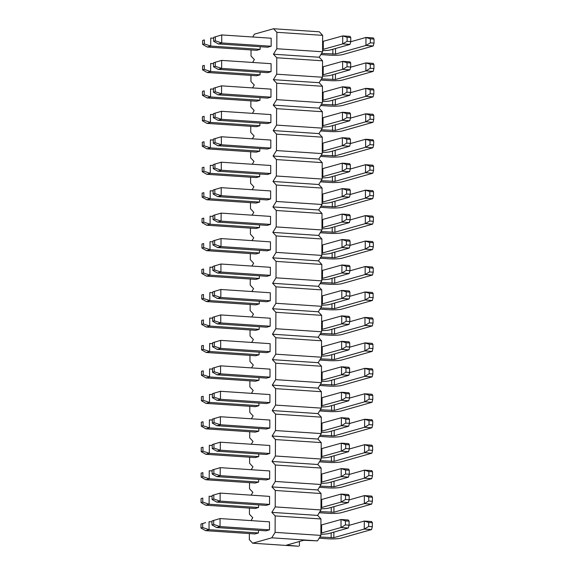 <?xml version="1.0" encoding="UTF-8"?>
<svg xmlns="http://www.w3.org/2000/svg" width="575" height="575" viewBox="0 0 575 575"><rect width="100%" height="100%" fill="white"/><g stroke="black" fill="none" stroke-linecap="round" stroke-linejoin="round"><path stroke-width="0.86" d="M273.527 28.75L319.305 31.79L322.632 35.355L276.863 32.315L273.527 28.75L254.445 34.141L252.691 36.994M271.752 537.819L252.669 543.21L298.447 546.25L286.573 545.129L303.758 540.277L317.522 540.859L271.752 537.819L275.116 532.364L275.173 515.926L320.943 518.966L320.886 535.404L317.522 540.859M322.632 35.355L322.575 51.786L319.211 57.241L322.546 60.806L322.489 77.244L319.125 82.699L322.46 86.257L322.402 102.695L319.032 108.15L322.367 111.715L322.309 128.146L318.945 133.601L322.28 137.166L322.223 153.604L318.859 159.059L322.194 162.617L322.137 179.055L318.766 184.51L322.101 188.075L322.043 204.506L318.679 209.961L322.014 213.526L321.957 229.964L318.593 235.419L321.921 238.977L321.863 255.415L318.5 260.87L321.835 264.435L321.777 280.866L318.413 286.321L321.748 289.886L321.691 306.324L318.327 311.779L321.655 315.344L321.598 331.775L318.234 337.23L321.569 340.795L321.511 357.226L318.147 362.681L321.482 366.246L321.425 382.684L318.061 388.139L321.389 391.704L321.332 408.135L317.968 413.59L321.303 417.155L321.245 433.586L317.882 439.041L321.217 442.606L321.159 459.044L317.788 464.499L321.123 468.064L321.066 484.495L317.702 489.95L321.037 493.515L320.979 509.946L317.616 515.401L320.943 518.966M299.41 541.506L299.388 545.984M320.886 535.404L275.116 532.364M321.037 493.515L275.267 490.475L275.209 506.906L271.838 512.361L275.173 515.926M320.979 509.946L275.209 506.906M321.123 468.064L275.353 465.017L275.296 481.455L271.932 486.91L275.267 490.475M321.066 484.495L275.296 481.455M321.217 442.606L275.439 439.566L275.382 456.004L272.018 461.459L275.353 465.017M321.159 459.044L275.382 456.004M321.303 417.155L275.533 414.115L275.475 430.546L272.112 436.001L275.439 439.566M321.245 433.586L275.475 430.546M321.389 391.704L275.619 388.657L275.562 405.095L272.198 410.55L275.533 414.115M321.332 408.135L275.562 405.095M321.482 366.246L275.705 363.206L275.648 379.644L272.284 385.099L275.619 388.657M321.425 382.684L275.648 379.644M321.569 340.795L275.799 337.755L275.741 354.186L272.377 359.641L275.705 363.206M321.511 357.226L275.741 354.186M321.655 315.344L275.885 312.297L275.827 328.735L272.464 334.19L275.799 337.755M321.598 331.775L275.827 328.735M321.748 289.886L275.971 286.846L275.914 303.284L272.55 308.739L275.885 312.297M321.691 306.324L275.914 303.284M321.835 264.435L276.065 261.395L276.007 277.826L272.643 283.281L275.971 286.846M321.777 280.866L276.007 277.826M321.921 238.977L276.151 235.937L276.093 252.375L272.73 257.83L276.065 261.395M321.863 255.415L276.093 252.375M322.014 213.526L276.244 210.486L276.187 226.924L272.816 232.379L276.151 235.937M321.957 229.964L276.187 226.924M322.101 188.075L276.331 185.035L276.273 201.466L272.909 206.921L276.244 210.486M322.043 204.506L276.273 201.466M322.194 162.617L276.417 159.577L276.359 176.015L272.996 181.47L276.331 185.035M322.137 179.055L276.359 176.015M322.28 137.166L276.51 134.126L276.453 150.564L273.082 156.019L276.417 159.577M322.223 153.604L276.453 150.564M322.367 111.715L276.597 108.675L276.539 125.106L273.175 130.561L276.51 134.126M322.309 128.146L276.539 125.106M322.46 86.257L276.683 83.217L276.625 99.655L273.262 105.11L276.597 108.675M322.402 102.695L276.625 99.655M322.546 60.806L276.776 57.766L276.719 74.204L273.355 79.659L276.683 83.217M322.489 77.244L276.719 74.204M322.575 51.786L276.805 48.746L276.863 32.315M271.838 512.361L317.616 515.401M276.805 48.746L273.441 54.201L276.776 57.766M252.669 543.21L249.342 539.645L249.356 533.557M251.002 520.612L252.763 517.759L249.428 514.194L249.449 508.106M251.088 495.154L252.849 492.301L249.514 488.743L249.536 482.655M251.174 469.703L252.935 466.85L249.607 463.285L249.629 457.197M251.268 444.252L253.029 441.399L249.694 437.834L249.715 431.746M251.354 418.794L253.115 415.941L249.78 412.383L249.802 406.295M251.44 393.343L253.201 390.49L249.873 386.925L249.895 380.837M251.534 367.892L253.295 365.039L249.96 361.474L249.981 355.386M251.62 342.434L253.381 339.581L250.046 336.023L250.068 329.935M251.713 316.983L253.474 314.13L250.139 310.565L250.161 304.477M251.8 291.532L253.561 288.679L250.226 285.114L250.247 279.026M251.886 266.074L253.647 263.221L250.312 259.656L250.333 253.575M251.979 240.623L253.74 237.77L250.405 234.205L250.427 228.117M252.066 215.172L253.827 212.319L250.492 208.754L250.513 202.666M252.152 189.714L253.913 186.861L250.585 183.296L250.607 177.215M252.245 164.263L254.006 161.41L250.671 157.845L250.693 151.757M252.332 138.812L254.092 135.959L250.757 132.394L250.779 126.306M252.418 113.354L254.179 110.501L250.851 106.936L250.873 100.855M252.511 87.903L254.272 85.05L250.937 81.485L250.959 75.397M252.597 62.452L254.358 59.599L251.023 56.034L251.045 49.946M269.459 529.855L266.024 530.826L216.588 527.541L220.024 526.571L220.053 518.557L211.974 520.921L220.053 518.557L269.488 521.841L269.459 529.855L220.024 526.571L213.684 524.443L213.699 520.44M255.027 533.938L258.463 532.96L209.027 529.683L205.591 530.653L255.027 533.938M258.47 530.322L258.463 532.96M269.546 504.404L266.11 505.375L216.682 502.09L220.117 501.12L220.146 493.098L212.067 495.47L220.146 493.098L269.574 496.383L269.546 504.404L220.117 501.12L213.771 498.992L213.785 494.982M258.556 504.872L258.549 507.509L255.113 508.48L205.678 505.195L201.056 502.586L201.063 498.575L202.788 498.094L202.774 502.097L209.113 504.225L205.678 505.195M269.639 478.946L266.203 479.924L216.768 476.639L220.203 475.662L220.232 467.647L212.153 470.019L220.232 467.647L269.668 470.932L269.639 478.946L220.203 475.662L213.857 473.541L213.871 469.531M258.649 479.421L258.642 482.058L255.199 483.029L205.771 479.744L201.142 477.135L201.157 473.124L202.874 472.636L202.86 476.646L209.207 478.774L205.771 479.744M269.725 453.495L266.29 454.466L216.854 451.181L220.29 450.211L220.318 442.197L212.247 444.561L220.318 442.197L269.754 445.481L269.725 453.495L220.29 450.211L213.95 448.083L213.965 444.08M258.736 453.963L258.728 456.6L255.293 457.578L205.857 454.293L201.228 451.677L201.243 447.673L202.961 447.185L202.946 451.195L209.293 453.323L205.857 454.293M269.819 428.044L266.376 429.015L216.947 425.73L220.383 424.76L220.412 416.738L212.333 419.11L220.412 416.738L269.84 420.023L269.819 428.044L220.383 424.76L214.037 422.632L214.051 418.622M258.829 428.512L258.815 431.149L255.379 432.12L205.943 428.835L201.322 426.226L201.336 422.215L203.054 421.734L203.04 425.737L209.379 427.865L205.943 428.835M269.905 402.586L266.469 403.557L217.034 400.279L220.469 399.302L220.498 391.287L212.419 393.659L220.498 391.287L269.934 394.572L269.905 402.586L220.469 399.302L214.123 397.181L214.137 393.171M258.915 403.061L258.908 405.698L255.465 406.669L206.037 403.384L201.408 400.775L201.423 396.764L203.14 396.276L203.126 400.286L209.472 402.414L206.037 403.384M269.991 377.135L266.556 378.106L217.12 374.821L220.563 373.851L220.584 365.837L212.513 368.201L220.584 365.837L270.02 369.121L269.991 377.135L220.563 373.851L214.216 371.723L214.231 367.72M259.002 377.603L258.994 380.24L255.559 381.218L206.123 377.933L201.494 375.317L201.509 371.313L203.227 370.825L203.212 374.835L209.559 376.963L206.123 377.933M270.085 351.684L266.642 352.655L217.213 349.37L220.649 348.4L220.678 340.378L212.599 342.75L220.678 340.378L270.113 343.663L270.085 351.684L220.649 348.4L214.303 346.272L214.317 342.262M259.095 352.152L259.081 354.789L255.645 355.76L206.209 352.475L201.588 349.866L201.602 345.855L203.32 345.374L203.306 349.377L209.652 351.505L206.209 352.475M270.171 326.226L266.735 327.197L217.3 323.919L220.735 322.942L220.764 314.928L212.685 317.299L220.764 314.928L270.2 318.212L270.171 326.226L220.735 322.942L214.389 320.821L214.403 316.811M259.181 326.701L259.174 329.338L255.731 330.309L206.303 327.024L201.674 324.415L201.688 320.404L203.406 319.916L203.392 323.926L209.738 326.054L206.303 327.024M270.257 300.775L266.822 301.746L217.386 298.461L220.829 297.491L220.857 289.477L212.779 291.841L220.857 289.477L270.286 292.761L270.257 300.775L220.829 297.491L214.482 295.363L214.497 291.36M259.268 301.243L259.26 303.88L255.825 304.858L206.389 301.573L201.76 298.957L201.775 294.953L203.493 294.465L203.485 298.475L209.825 300.603L206.389 301.573M270.351 275.324L266.915 276.295L217.479 273.01L220.915 272.04L220.944 264.018L212.865 266.39L220.944 264.018L270.379 267.303L270.351 275.324L220.915 272.04L214.568 269.912L214.583 265.902M259.361 275.792L259.347 278.429L255.911 279.4L206.475 276.115L201.854 273.506L201.868 269.495L203.586 269.014L203.572 273.017L209.918 275.145L206.475 276.115M270.437 249.866L267.001 250.837L217.566 247.559L221.001 246.582L221.03 238.568L212.951 240.932L221.03 238.568L270.466 241.852L270.437 249.866L221.001 246.582L214.662 244.461L214.676 240.451M259.447 250.341L259.44 252.978L256.004 253.949L206.569 250.664L201.94 248.055L201.954 244.044L203.672 243.556L203.658 247.566L210.004 249.694L206.569 250.664M270.523 224.415L267.088 225.386L217.652 222.101L221.095 221.131L221.123 213.117L213.045 215.481L221.123 213.117L270.552 216.401L270.523 224.415L221.095 221.131L214.748 219.003L214.763 215M259.533 224.882L259.526 227.52L256.091 228.498L206.655 225.213L202.033 222.597L202.041 218.593L203.766 218.105L203.751 222.115L210.091 224.243L206.655 225.213M270.617 198.964L267.181 199.935L217.745 196.65L221.181 195.68L221.21 187.658L213.131 190.03L221.21 187.658L270.645 190.943L270.617 198.964L221.181 195.68L214.834 193.552L214.849 189.542M259.627 199.432L259.62 202.069L256.177 203.04L206.748 199.755L202.12 197.146L202.134 193.135L203.852 192.654L203.838 196.657L210.184 198.785L206.748 199.755M270.703 173.506L267.267 174.477L217.832 171.199L221.267 170.222L221.296 162.208L213.217 164.572L221.296 162.208L270.732 165.492L270.703 173.506L221.267 170.222L214.928 168.101L214.942 164.091M259.713 173.981L259.706 176.618L256.27 177.589L206.835 174.304L202.206 171.695L202.22 167.684L203.938 167.196L203.924 171.206L210.27 173.334L206.835 174.304M270.796 148.055L267.353 149.026L217.925 145.741L221.361 144.771L221.389 136.757L213.311 139.121L221.389 136.757L270.818 140.041L270.796 148.055L221.361 144.771L215.014 142.643L215.028 138.64M259.807 148.522L259.792 151.16L256.357 152.138L206.921 148.853L202.299 146.237L202.314 142.233L204.032 141.745L204.017 145.755L210.357 147.883L206.921 148.853M270.882 122.604L267.447 123.575L218.011 120.29L221.447 119.32L221.476 111.298L213.397 113.67L221.476 111.298L270.911 114.583L270.882 122.604L221.447 119.32L215.1 117.192L215.115 113.182M259.893 123.072L259.886 125.709L256.443 126.68L207.014 123.395L202.386 120.786L202.4 116.775L204.118 116.294L204.103 120.297L210.45 122.425L207.014 123.395M270.969 97.146L267.533 98.117L218.097 94.839L221.54 93.862L221.562 85.847L213.49 88.212L221.562 85.847L270.998 89.132L270.969 97.146L221.54 93.862L215.194 91.741L215.208 87.731M259.979 97.621L259.972 100.258L256.536 101.229L207.101 97.944L202.472 95.335L202.486 91.324L204.204 90.836L204.19 94.846L210.536 96.974L207.101 97.944M271.062 71.695L267.619 72.666L218.191 69.381L221.627 68.411L221.655 60.397L213.577 62.761L221.655 60.397L271.091 63.681L271.062 71.695L221.627 68.411L215.28 66.283L215.294 62.28M260.072 72.163L260.058 74.8L256.623 75.778L207.187 72.493L202.565 69.877L202.58 65.873L204.298 65.385L204.283 69.395L210.63 71.523L207.187 72.493M271.148 46.244L267.713 47.215L218.277 43.93L221.713 42.96L221.742 34.938L213.663 37.31L221.742 34.938L271.177 38.223L271.148 46.244L221.713 42.96L215.366 40.832L215.381 36.822M260.159 46.712L260.152 49.349L256.709 50.32L207.28 47.035L202.652 44.426L202.666 40.415L204.384 39.934L204.369 43.937L210.716 46.065L207.28 47.035M273.441 54.201L319.211 57.241M273.355 79.659L319.125 82.699M273.262 105.11L319.032 108.15M273.175 130.561L318.945 133.601M273.082 156.019L318.859 159.059M272.996 181.47L318.766 184.51M272.909 206.921L318.679 209.961M272.816 232.379L318.593 235.419M272.73 257.83L318.5 260.87M272.643 283.281L318.413 286.321M272.55 308.739L318.327 311.779M272.464 334.19L318.234 337.23M272.377 359.641L318.147 362.681M272.284 385.099L318.061 388.139M272.198 410.55L317.968 413.59M272.112 436.001L317.882 439.041M272.018 461.459L317.788 464.499M271.932 486.91L317.702 489.95M349.097 521.151L349.082 525.162L348.328 528.015L341.004 527.534L341.033 519.512L348.357 520.001L349.097 521.151L345.431 520.914L341.033 519.512L320.922 525.104M205.62 522.632L200.977 524.033L205.62 522.632M211.974 521.856L209.056 521.662L209.027 529.683L202.68 527.555L200.963 528.037L200.977 524.033M349.025 525.37L364.284 521.058L364.255 529.072L368.676 526.463L368.69 522.452L364.284 521.058L371.608 521.547L372.348 522.697L372.334 526.707L371.579 529.561L364.255 529.072L333.838 537.668L319.88 537.043M349.082 525.162L345.417 524.918L341.004 527.534L320.9 533.126M345.417 524.918L345.431 520.914M320.893 534.247A10.113 1.358 -179.8 0 0 328.907 533.507L348.328 528.015M319.168 538.193L327.707 538.761A10.113 1.358 -179.8 0 0 341.162 538.157L371.579 529.561M213.684 524.443L211.959 524.932L216.588 527.541M211.959 524.932L211.974 520.921M205.591 530.653L200.963 528.037M202.68 527.555L202.695 523.545M368.69 522.452L372.348 522.697M372.334 526.707L368.676 526.463M320.979 508.796A10.113 1.358 -179.8 0 0 328.993 508.048L348.414 502.564L341.09 502.076L341.119 494.062L348.443 494.55L349.183 495.7L345.525 495.456L341.119 494.062L321.015 499.653M201.063 498.575L202.788 498.094M212.06 496.405L209.142 496.211L209.113 504.225L258.549 507.509M349.118 499.919L364.37 495.607L364.349 503.621L368.762 501.012L368.776 497.001L364.37 495.607L371.694 496.088L372.435 497.246L372.42 501.256L371.666 504.11L364.349 503.621L333.924 512.217L319.966 511.592M213.771 498.992L212.053 499.481L216.682 502.09M348.414 502.564L349.169 499.711L345.51 499.467L341.09 502.076L320.987 507.668M319.254 512.742L327.8 513.31A10.113 1.358 -179.8 0 0 341.248 512.706L371.666 504.11M345.51 499.467L345.525 495.456M349.169 499.711L349.183 495.7M212.053 499.481L212.067 495.47M202.774 502.097L201.056 502.586M368.776 497.001L372.435 497.246M372.42 501.256L368.762 501.012M321.073 483.345A10.113 1.358 -179.8 0 0 329.087 482.598L348.507 477.113L341.183 476.625L341.212 468.603L348.536 469.092L349.277 470.249L345.611 470.005L341.212 468.603L321.102 474.202M201.157 473.124L202.874 472.636M212.153 470.954L209.235 470.76L209.207 478.774L258.642 482.058M349.205 474.461L364.464 470.149L364.435 478.17L368.848 475.561L368.863 471.55L364.464 470.149L371.788 470.637L372.528 471.795L372.514 475.798L371.759 478.652L364.435 478.17L334.018 486.766L320.052 486.134M213.857 473.541L212.139 474.023L216.768 476.639M348.507 477.113L349.262 474.253L345.597 474.016L341.183 476.625L321.073 482.217M319.341 487.291L327.887 487.859A10.113 1.358 -179.8 0 0 341.342 487.248L371.759 478.652M345.597 474.016L345.611 470.005M349.262 474.253L349.277 470.249M212.139 474.023L212.153 470.019M202.86 476.646L201.142 477.135M368.863 471.55L372.528 471.795M372.514 475.798L368.848 475.561M321.159 457.887A10.113 1.358 -179.8 0 0 329.173 457.147L348.594 451.655L341.27 451.174L341.298 443.152L348.623 443.641L349.363 444.791L345.697 444.554L341.298 443.152L321.195 448.744M201.243 447.673L202.961 447.185M212.24 445.496L209.322 445.302L209.293 453.323L258.728 456.6M349.291 449.01L364.55 444.698L364.521 452.712L368.942 450.103L368.956 446.092L364.55 444.698L371.874 445.187L372.614 446.337L372.6 450.347L371.845 453.201L364.521 452.712L334.104 461.308L320.146 460.683M213.95 448.083L212.232 448.572L216.854 451.181M348.594 451.655L349.348 448.802L345.69 448.558L341.27 451.174L321.166 456.766M319.434 461.833L327.973 462.401A10.113 1.358 -179.8 0 0 341.428 461.797L371.845 453.201M345.69 448.558L345.697 444.554M349.348 448.802L349.363 444.791M212.232 448.572L212.247 444.561M202.946 451.195L201.228 451.677M368.956 446.092L372.614 446.337M372.6 450.347L368.942 450.103M321.245 432.436A10.113 1.358 -179.8 0 0 329.267 431.688L348.68 426.204L341.363 425.716L341.385 417.702L348.709 418.19L349.449 419.34L345.791 419.096L341.385 417.702L321.281 423.293M201.336 422.215L203.054 421.734M212.326 420.045L209.408 419.851L209.379 427.865L258.815 431.149M349.384 423.559L364.643 419.247L364.615 427.261L369.028 424.652L369.042 420.641L364.643 419.247L371.96 419.728L372.701 420.886L372.686 424.896L371.939 427.75L364.615 427.261L334.19 435.857L320.232 435.232M214.037 422.632L212.319 423.121L216.947 425.73M348.68 426.204L349.435 423.351L345.776 423.107L341.363 425.716L321.252 431.308M319.52 436.382L328.066 436.95A10.113 1.358 -179.8 0 0 341.514 436.346L371.939 427.75M345.776 423.107L345.791 419.096M349.435 423.351L349.449 419.34M212.319 423.121L212.333 419.11M203.04 425.737L201.322 426.226M369.042 420.641L372.701 420.886M372.686 424.896L369.028 424.652M321.339 406.985A10.113 1.358 -179.8 0 0 329.353 406.238L348.773 400.753L341.449 400.265L341.478 392.243L348.802 392.732L349.543 393.889L345.877 393.645L341.478 392.243L321.368 397.842M201.423 396.764L203.14 396.276M212.419 394.587L209.501 394.4L209.472 402.414L258.908 405.698M349.471 398.101L364.73 393.789L364.701 401.81L369.114 399.194L369.128 395.19L364.73 393.789L372.054 394.277L372.794 395.435L372.78 399.438L372.025 402.292L364.701 401.81L334.283 410.406L320.318 409.774M214.123 397.181L212.405 397.663L217.034 400.279M348.773 400.753L349.528 397.893L345.863 397.656L341.449 400.265L321.339 405.857M319.614 410.931L328.152 411.499A10.113 1.358 -179.8 0 0 341.607 410.888L372.025 402.292M345.863 397.656L345.877 393.645M349.528 397.893L349.543 393.889M212.405 397.663L212.419 393.659M203.126 400.286L201.408 400.775M369.128 395.19L372.794 395.435M372.78 399.438L369.114 399.194M321.425 381.527A10.113 1.358 -179.8 0 0 329.439 380.787L348.86 375.295L341.536 374.814L341.564 366.793L348.888 367.281L349.629 368.431L345.97 368.194L341.564 366.793L321.461 372.384M201.509 371.313L203.227 370.825M212.506 369.136L209.588 368.942L209.559 376.963L258.994 380.24M349.557 372.65L364.816 368.338L364.787 376.352L369.207 373.743L369.222 369.732L364.816 368.338L372.14 368.827L372.88 369.977L372.866 373.987L372.111 376.841L364.787 376.352L334.37 384.948L320.412 384.323M214.216 371.723L212.498 372.212L217.12 374.821M348.86 375.295L349.614 372.442L345.956 372.198L341.536 374.814L321.432 380.406M319.7 385.473L328.246 386.041A10.113 1.358 -179.8 0 0 341.694 385.437L372.111 376.841M345.956 372.198L345.97 368.194M349.614 372.442L349.629 368.431M212.498 372.212L212.513 368.201M203.212 374.835L201.494 375.317M369.222 369.732L372.88 369.977M372.866 373.987L369.207 373.743M321.518 356.076A10.113 1.358 -179.8 0 0 329.533 355.328L348.953 349.844L341.629 349.356L341.658 341.342L348.975 341.823L349.715 342.98L346.057 342.736L341.658 341.342L321.547 346.933M201.602 345.855L203.32 345.374M212.592 343.685L209.674 343.491L209.652 351.505L259.081 354.789M349.65 347.199L364.909 342.887L364.881 350.901L369.294 348.292L369.308 344.281L364.909 342.887L372.233 343.368L372.967 344.526L372.959 348.536L372.205 351.39L364.881 350.901L334.456 359.497L320.498 358.872M214.303 346.272L212.585 346.761L217.213 349.37M348.953 349.844L349.701 346.991L346.042 346.747L341.629 349.356L321.518 354.947M319.786 360.022L328.332 360.59A10.113 1.358 -179.8 0 0 341.78 359.986L372.205 351.39M346.042 346.747L346.057 342.736M349.701 346.991L349.715 342.98M212.585 346.761L212.599 342.75M203.306 349.377L201.588 349.866M369.308 344.281L372.967 344.526M372.959 348.536L369.294 348.292M321.605 330.625A10.113 1.358 -179.8 0 0 329.619 329.877L349.039 324.393L341.715 323.905L341.744 315.883L349.068 316.372L349.808 317.529L346.143 317.285L341.744 315.883L321.633 321.482M201.688 320.404L203.406 319.916M212.685 318.227L209.767 318.04L209.738 326.054L259.174 329.338M349.737 321.741L364.996 317.429L364.967 325.45L369.38 322.834L369.394 318.83L364.996 317.429L372.32 317.918L373.06 319.075L373.046 323.078L372.291 325.932L364.967 325.45L334.549 334.046L320.591 333.414M214.389 320.821L212.671 321.303L217.3 323.919M349.039 324.393L349.794 321.533L346.128 321.296L341.715 323.905L321.605 329.497M319.88 334.571L328.418 335.139A10.113 1.358 -179.8 0 0 341.873 334.528L372.291 325.932M346.128 321.296L346.143 317.285M349.794 321.533L349.808 317.529M212.671 321.303L212.685 317.299M203.392 323.926L201.674 324.415M369.394 318.83L373.06 319.075M373.046 323.078L369.38 322.834M321.691 305.167A10.113 1.358 -179.8 0 0 329.705 304.427L349.126 298.935L341.802 298.454L341.83 290.433L349.154 290.921L349.895 292.071L346.236 291.834L341.83 290.433L321.727 296.024M201.775 294.953L203.493 294.465M212.772 292.776L209.853 292.582L209.825 300.603L259.26 303.88M349.83 296.29L365.082 291.978L365.053 299.992L369.473 297.383L369.488 293.372L365.082 291.978L372.406 292.467L373.146 293.617L373.132 297.627L372.377 300.481L365.053 299.992L334.636 308.588L320.678 307.963M214.482 295.363L212.764 295.852L217.386 298.461M349.126 298.935L349.88 296.082L346.222 295.838L341.802 298.454L321.698 304.046M319.966 309.113L328.512 309.681A10.113 1.358 -179.8 0 0 341.96 309.077L372.377 300.481M346.222 295.838L346.236 291.834M349.88 296.082L349.895 292.071M212.764 295.852L212.779 291.841M203.485 298.475L201.76 298.957M369.488 293.372L373.146 293.617M373.132 297.627L369.473 297.383M321.784 279.716A10.113 1.358 -179.8 0 0 329.798 278.968L349.219 273.484L341.895 272.996L341.924 264.982L349.248 265.463L349.981 266.62L346.322 266.376L341.924 264.982L321.813 270.573M201.868 269.495L203.586 269.014M212.865 267.325L209.947 267.131L209.918 275.145L259.347 278.429M349.916 270.839L365.175 266.527L365.147 274.541L369.56 271.932L369.574 267.921L365.175 266.527L372.499 267.008L373.24 268.166L373.225 272.176L372.471 275.03L365.147 274.541L334.729 283.137L320.764 282.512M214.568 269.912L212.851 270.401L217.479 273.01M349.219 273.484L349.974 270.631L346.308 270.387L341.895 272.996L321.784 278.588M320.052 283.662L328.598 284.23A10.113 1.358 -179.8 0 0 342.046 283.626L372.471 275.03M346.308 270.387L346.322 266.376M349.974 270.631L349.981 266.62M212.851 270.401L212.865 266.39M203.572 273.017L201.854 273.506M369.574 267.921L373.24 268.166M373.225 272.176L369.56 271.932M321.871 254.265A10.113 1.358 -179.8 0 0 329.885 253.518L349.305 248.033L341.981 247.545L342.01 239.523L349.334 240.012L350.074 241.169L346.409 240.925L342.01 239.523L321.899 245.123M201.954 244.044L203.672 243.556M212.951 241.867L210.033 241.673L210.004 249.694L259.44 252.978M350.002 245.381L365.262 241.069L365.233 249.09L369.653 246.474L369.66 242.47L365.262 241.069L372.586 241.557L373.326 242.715L373.312 246.718L372.557 249.572L365.233 249.09L334.815 257.686L320.857 257.054M214.662 244.461L212.937 244.943L217.566 247.559M349.305 248.033L350.06 245.173L346.394 244.936L341.981 247.545L321.878 253.137M320.146 258.211L328.684 258.779A10.113 1.358 -179.8 0 0 342.139 258.168L372.557 249.572M346.394 244.936L346.409 240.925M350.06 245.173L350.074 241.169M212.937 244.943L212.951 240.932M203.658 247.566L201.94 248.055M369.66 242.47L373.326 242.715M373.312 246.718L369.653 246.474M321.957 228.807A10.113 1.358 -179.8 0 0 329.971 228.067L349.392 222.575L342.067 222.087L342.096 214.072L349.42 214.561L350.161 215.711L346.502 215.474L342.096 214.072L321.993 219.664M202.041 218.593L203.766 218.105M213.037 216.416L210.119 216.222L210.091 224.243L259.526 227.52M350.096 219.93L365.348 215.618L365.326 223.632L369.739 221.023L369.754 217.012L365.348 215.618L372.672 216.107L373.412 217.257L373.398 221.267L372.643 224.121L365.326 223.632L334.902 232.228L320.943 231.603M214.748 219.003L213.03 219.492L217.652 222.101M349.392 222.575L350.146 219.722L346.488 219.478L342.067 222.087L321.964 227.686M320.232 232.753L328.778 233.321A10.113 1.358 -179.8 0 0 342.226 232.717L372.643 224.121M346.488 219.478L346.502 215.474M350.146 219.722L350.161 215.711M213.03 219.492L213.045 215.481M203.751 222.115L202.033 222.597M369.754 217.012L373.412 217.257M373.398 221.267L369.739 221.023M322.05 203.356A10.113 1.358 -179.8 0 0 330.064 202.608L349.485 197.124L342.161 196.636L342.19 188.622L349.514 189.103L350.254 190.26L346.588 190.016L342.19 188.622L322.079 194.213M202.134 193.135L203.852 192.654M213.131 190.965L210.213 190.771L210.184 198.785L259.62 202.069M350.182 194.479L365.441 190.167L365.412 198.181L369.826 195.572L369.84 191.561L365.441 190.167L372.765 190.648L373.506 191.806L373.491 195.816L372.737 198.67L365.412 198.181L334.995 206.777L321.03 206.152M214.834 193.552L213.117 194.041L217.745 196.65M349.485 197.124L350.24 194.271L346.574 194.027L342.161 196.636L322.05 202.228M320.318 207.302L328.864 207.87A10.113 1.358 -179.8 0 0 342.319 207.266L372.737 198.67M346.574 194.027L346.588 190.016M350.24 194.271L350.254 190.26M213.117 194.041L213.131 190.03M203.838 196.657L202.12 197.146M369.84 191.561L373.506 191.806M373.491 195.816L369.826 195.572M322.137 177.905A10.113 1.358 -179.8 0 0 330.151 177.157L349.571 171.673L342.247 171.185L342.276 163.163L349.6 163.652L350.34 164.809L346.675 164.565L342.276 163.163L322.173 168.763M202.22 167.684L203.938 167.196M213.217 165.507L210.299 165.312L210.27 173.334L259.706 176.618M350.268 169.021L365.527 164.709L365.499 172.73L369.919 170.114L369.933 166.11L365.527 164.709L372.852 165.197L373.592 166.355L373.577 170.358L372.823 173.212L365.499 172.73L335.081 181.326L321.123 180.694M214.928 168.101L213.21 168.583L217.832 171.199M349.571 171.673L350.326 168.813L346.668 168.576L342.247 171.185L322.144 176.777M320.412 181.851L328.95 182.419A10.113 1.358 -179.8 0 0 342.405 181.808L372.823 173.212M346.668 168.576L346.675 164.565M350.326 168.813L350.34 164.809M213.21 168.583L213.217 164.572M203.924 171.206L202.206 171.695M369.933 166.11L373.592 166.355M373.577 170.358L369.919 170.114M322.223 152.447A10.113 1.358 -179.8 0 0 330.237 151.707L349.658 146.215L342.341 145.727L342.362 137.713L349.686 138.201L350.427 139.351L346.768 139.114L342.362 137.713L322.259 143.304M202.314 142.233L204.032 141.745M213.303 140.056L210.385 139.862L210.357 147.883L259.792 151.16M350.362 143.57L365.621 139.258L365.592 147.272L370.005 144.663L370.02 140.652L365.621 139.258L372.938 139.747L373.678 140.897L373.664 144.907L372.916 147.761L365.592 147.272L335.168 155.868L321.209 155.243M215.014 142.643L213.296 143.132L217.925 145.741M349.658 146.215L350.412 143.362L346.754 143.118L342.341 145.727L322.23 151.326M320.498 156.393L329.044 156.961A10.113 1.358 -179.8 0 0 342.492 156.357L372.916 147.761M346.754 143.118L346.768 139.114M350.412 143.362L350.427 139.351M213.296 143.132L213.311 139.121M204.017 145.755L202.299 146.237M370.02 140.652L373.678 140.897M373.664 144.907L370.005 144.663M322.316 126.996A10.113 1.358 -179.8 0 0 330.33 126.248L349.751 120.764L342.427 120.276L342.456 112.262L349.78 112.743L350.52 113.9L346.854 113.656L342.456 112.262L322.345 117.853M202.4 116.775L204.118 116.294M213.397 114.605L210.479 114.411L210.45 122.425L259.886 125.709M350.448 118.119L365.707 113.807L365.678 121.821L370.092 119.212L370.106 115.201L365.707 113.807L373.031 114.288L373.772 115.446L373.757 119.456L373.003 122.31L365.678 121.821L335.261 130.417L321.296 129.792M215.1 117.192L213.382 117.674L218.011 120.29M349.751 120.764L350.506 117.911L346.84 117.667L342.427 120.276L322.316 125.868M320.591 130.942L329.13 131.51A10.113 1.358 -179.8 0 0 342.585 130.906L373.003 122.31M346.84 117.667L346.854 113.656M350.506 117.911L350.52 113.9M213.382 117.674L213.397 113.67M204.103 120.297L202.386 120.786M370.106 115.201L373.772 115.446M373.757 119.456L370.092 119.212M322.402 101.545A10.113 1.358 -179.8 0 0 330.417 100.798L349.837 95.306L342.513 94.825L342.542 86.803L349.866 87.292L350.606 88.449L346.948 88.205L342.542 86.803L322.438 92.403M202.486 91.324L204.204 90.836M213.483 89.147L210.565 88.953L210.536 96.974L259.972 100.258M350.534 92.661L365.793 88.349L365.765 96.37L370.185 93.754L370.199 89.75L365.793 88.349L373.118 88.837L373.858 89.995L373.843 93.998L373.089 96.852L365.765 96.37L335.347 104.966L321.389 104.334M215.194 91.741L213.476 92.223L218.097 94.839M349.837 95.306L350.592 92.453L346.933 92.216L342.513 94.825L322.41 100.417M320.678 105.491L329.223 106.059A10.113 1.358 -179.8 0 0 342.671 105.448L373.089 96.852M346.933 92.216L346.948 88.205M350.592 92.453L350.606 88.449M213.476 92.223L213.49 88.212M204.19 94.846L202.472 95.335M370.199 89.75L373.858 89.995M373.843 93.998L370.185 93.754M322.496 76.087A10.113 1.358 -179.8 0 0 330.51 75.347L349.931 69.855L342.607 69.367L342.628 61.352L349.952 61.841L350.692 62.991L347.034 62.747L342.628 61.352L322.525 66.944M202.58 65.873L204.298 65.385M213.569 63.696L210.651 63.502L210.63 71.523L260.058 74.8M350.628 67.21L365.887 62.898L365.858 70.912L370.271 68.303L370.286 64.292L365.887 62.898L373.211 63.387L373.944 64.537L373.937 68.547L373.182 71.401L365.858 70.912L335.433 79.508L321.475 78.883M215.28 66.283L213.562 66.772L218.191 69.381M349.931 69.855L350.678 67.002L347.02 66.757L342.607 69.367L322.496 74.966M320.764 80.033L329.31 80.601A10.113 1.358 -179.8 0 0 342.757 79.997L373.182 71.401M347.02 66.757L347.034 62.747M350.678 67.002L350.692 62.991M213.562 66.772L213.577 62.761M204.283 69.395L202.565 69.877M370.286 64.292L373.944 64.537M373.937 68.547L370.271 68.303M322.582 50.636A10.113 1.358 -179.8 0 0 330.596 49.888L350.017 44.404L342.693 43.916L342.722 35.902L350.046 36.383L350.786 37.54L347.12 37.296L342.722 35.902L322.611 41.493M202.666 40.415L204.384 39.934M213.663 38.245L210.745 38.051L210.716 46.065L260.152 49.349M350.714 41.752L365.973 37.447L365.944 45.461L370.357 42.852L370.372 38.841L365.973 37.447L373.297 37.928L374.037 39.086L374.023 43.096L373.268 45.95L365.944 45.461L335.527 54.057L321.569 53.432M215.366 40.832L213.648 41.314L218.277 43.93M350.017 44.404L350.772 41.551L347.106 41.307L342.693 43.916L322.582 49.507M320.857 54.582L329.396 55.15A10.113 1.358 -179.8 0 0 342.851 54.546L373.268 45.95M347.106 41.307L347.12 37.296M350.772 41.551L350.786 37.54M213.648 41.314L213.663 37.31M204.369 43.937L202.652 44.426M370.372 38.841L374.037 39.086M374.023 43.096L370.357 42.852M321.612 525.004L321.583 533.018M333.859 532.105L333.838 537.668M331.164 532.867L331.15 537.79M321.698 499.546L321.677 507.567M333.946 506.654L333.924 512.217M331.25 507.416L331.236 512.339M321.792 474.095L321.763 482.109M334.032 481.203L334.018 486.766M331.344 481.958L331.322 486.888M321.878 448.644L321.849 456.658M334.125 455.745L334.104 461.308M331.43 456.507L331.416 461.43M321.964 423.186L321.942 431.207M334.212 430.294L334.19 435.857M331.516 431.056L331.502 435.979M322.058 397.735L322.029 405.749M334.298 404.836L334.283 410.406M331.61 405.598L331.588 410.528M322.144 372.284L322.115 380.298M334.391 379.385L334.37 384.948M331.696 380.147L331.682 385.07M322.237 346.826L322.208 354.847M334.478 353.934L334.456 359.497M331.789 354.696L331.768 359.619M322.323 321.375L322.295 329.389M334.571 328.476L334.549 334.046M331.876 329.238L331.861 334.168M322.41 295.924L322.381 303.938M334.657 303.025L334.636 308.588M331.962 303.787L331.947 308.71M322.503 270.466L322.474 278.487M334.743 277.574L334.729 283.137M332.055 278.336L332.034 283.259M322.589 245.015L322.561 253.029M334.837 252.116L334.815 257.686M332.142 252.878L332.127 257.808M322.676 219.564L322.647 227.578M334.923 226.665L334.902 232.228M332.228 227.427L332.213 232.35M322.769 194.106L322.74 202.127M335.009 201.214L334.995 206.777M332.321 201.976L332.3 206.899M322.855 168.655L322.827 176.669M335.103 175.756L335.081 181.326M332.408 176.518L332.393 181.448M322.942 143.204L322.92 151.218M335.189 150.305L335.168 155.868M332.494 151.067L332.479 155.99M323.035 117.746L323.006 125.767M335.275 124.854L335.261 130.417M332.587 125.616L332.566 130.539M323.121 92.295L323.092 100.309M335.369 99.396L335.347 104.966M332.673 100.158L332.659 105.088M323.215 66.844L323.186 74.858M335.455 73.945L335.433 79.508M332.767 74.707L332.745 79.63M323.301 41.386L323.272 49.407M335.541 48.494L335.527 54.057M332.853 49.256L332.839 54.179"/></g></svg>
